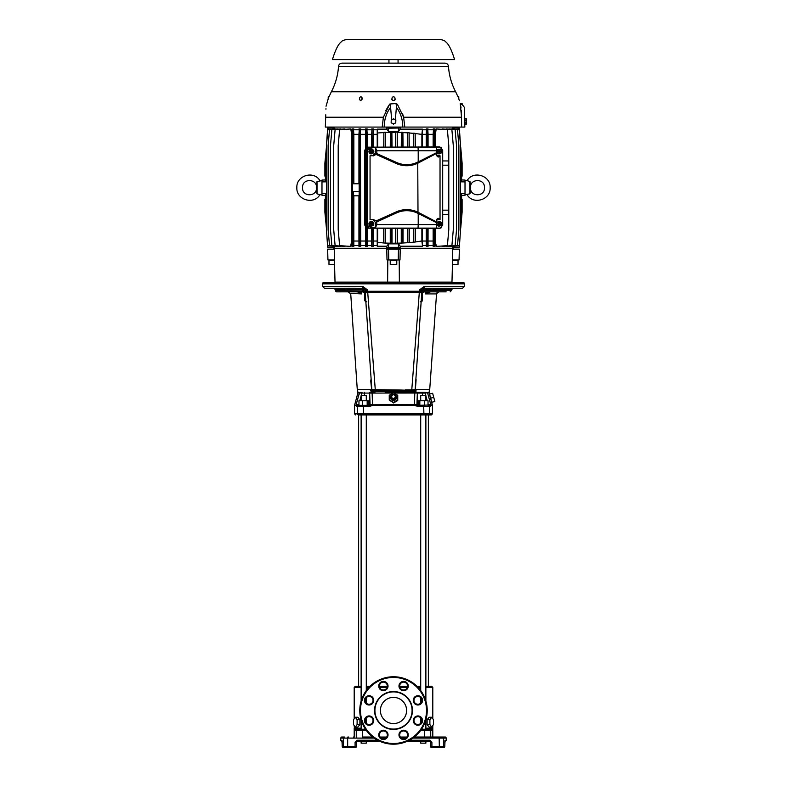 <?xml version="1.0" encoding="UTF-8"?>
<svg xmlns="http://www.w3.org/2000/svg" width="787" height="787" viewBox="0 0 787 787"><rect width="100%" height="100%" fill="white"/><g stroke="black" fill="none" stroke-linecap="round" stroke-linejoin="round"><path stroke-width="1.18" d="M430.656 398.192L431.758 402.295L434.837 401.468L432.634 393.264L429.554 394.09L430.656 398.192L433.735 397.366M391.729 397.533L393.5 399.068L391.729 397.533L391.729 395.556L393.5 394.572L395.271 395.556L395.271 397.533L393.5 398.517M393.5 399.068L395.271 397.533M389.25 400.003L393.5 402.934L397.75 400.563L397.75 400.003L393.5 402.373L389.25 400.003L389.25 395.261L393.5 392.9L397.75 395.261L397.75 400.003M393.5 394.385A3.089 2.991 180 0 1 396.589 397.366A3.089 2.991 180 0 1 393.5 400.357A3.089 2.991 180 0 1 390.411 397.366A3.089 2.991 180 0 1 393.5 394.385M393.5 402.934L393.5 402.373M393.756 394.71A2.479 2.391 180 0 1 395.979 397.219A2.479 2.391 180 0 1 393.5 399.481A2.479 2.391 180 0 1 391.021 397.219A2.479 2.391 180 0 1 393.244 394.71M446.426 738.088L446.426 740.213L445.048 740.213L444.773 746.588L443.583 746.588L443.583 738.088L446.426 738.088L445.363 737.026L442.53 737.026A1.062 1.043 90 0 1 443.583 738.088L412.85 738.088M445.048 740.213A1.062 1.053 -90 0 1 444.881 740.783L444.901 740.557M421.842 700.371A3.935 3.935 0 0 0 417.907 696.436A3.935 3.935 0 0 0 413.972 700.371A3.935 3.935 0 0 0 417.907 704.296A3.935 3.935 0 0 0 421.842 700.371A3.935 3.935 0 0 1 417.907 704.296A3.935 3.935 0 0 1 413.972 700.371M421.842 720.587A3.935 3.935 0 0 0 417.907 716.652A3.935 3.935 0 0 0 413.972 720.587A3.935 3.935 0 0 0 417.907 724.522A3.935 3.935 0 0 0 421.842 720.587A3.935 3.935 0 0 1 417.907 724.522A3.935 3.935 0 0 1 413.972 720.587M407.548 734.881A3.935 3.935 0 0 0 403.613 730.946A3.935 3.935 0 0 0 399.678 734.881A3.935 3.935 0 0 0 403.613 738.816A3.935 3.935 0 0 0 407.548 734.881A3.935 3.935 0 0 1 403.613 738.816A3.935 3.935 0 0 1 399.678 734.881M387.322 734.881A3.935 3.935 0 0 0 383.387 730.946A3.935 3.935 0 0 0 379.452 734.881A3.935 3.935 0 0 0 383.387 738.816A3.935 3.935 0 0 0 387.322 734.881A3.935 3.935 0 0 1 383.387 738.816A3.935 3.935 0 0 1 379.452 734.881M373.028 720.587A3.935 3.935 0 0 0 369.093 716.652A3.935 3.935 0 0 0 365.158 720.587A3.935 3.935 0 0 0 369.093 724.522A3.935 3.935 0 0 0 373.028 720.587A3.935 3.935 0 0 1 369.093 724.522A3.935 3.935 0 0 1 365.158 720.587M373.028 700.371A3.935 3.935 0 0 0 369.093 696.436A3.935 3.935 0 0 0 365.158 700.371A3.935 3.935 0 0 0 369.093 704.296A3.935 3.935 0 0 0 373.028 700.371A3.935 3.935 0 0 1 369.093 704.296A3.935 3.935 0 0 1 365.158 700.371M387.322 686.067A3.935 3.935 0 0 0 383.387 682.132A3.935 3.935 0 0 0 379.452 686.067A3.935 3.935 0 0 0 383.387 690.002A3.935 3.935 0 0 0 387.322 686.067A3.935 3.935 0 0 1 383.387 690.002A3.935 3.935 0 0 1 379.452 686.067M407.548 686.067A3.935 3.935 0 0 0 403.613 682.132A3.935 3.935 0 0 0 399.678 686.067A3.935 3.935 0 0 0 403.613 690.002A3.935 3.935 0 0 0 407.548 686.067A3.935 3.935 0 0 1 403.613 690.002A3.935 3.935 0 0 1 399.678 686.067M359.777 710.474A33.723 33.723 0 0 1 393.5 676.751A33.723 33.723 0 0 1 427.223 710.474A33.723 33.723 0 0 1 393.5 744.197A33.723 33.723 0 0 1 359.777 710.474A33.723 33.723 0 0 1 393.5 676.751A33.723 33.723 0 0 1 427.223 710.474M430.843 404.833L427.597 392.89L429.102 392.89A0.708 0.708 0 0 0 428.423 392.369M385.246 392.369L416.638 392.369L417.336 393.077L416.638 392.369L425.01 392.369L425.108 393.077L429.161 392.369L429.427 389.535M365.178 290.767L364.292 288.514L364.292 289.744L335.439 289.695L335.439 290.403A1.417 1.417 0 0 0 336.856 291.82L340.85 291.82M362.473 291.741L336.856 291.82M365.404 295.125L365.404 295.115C365.07 293.108 363.899 292.007 361.872 291.82L364.292 290.059L335.439 290.403M364.853 293.453L364.45 296.984L365.611 298.096M421.822 291.82L421.822 291.82A3.896 3.896 -0.6 0 0 421.822 291.682L422.708 288.514L422.708 290.059L425.285 291.82M436.598 293.108L429.722 389.535L415.438 389.535M436.382 291.82L431.66 291.82M424.823 291.82L425.501 292.174L425.511 293.925L436.185 293.925L438.949 291.82L437.641 292.144M420.484 301.736L422.373 300.742L422.147 293.453M416.107 379.668L415.379 389.535L416.087 389.535L415.949 391.562L414.1 390.598L385.512 390.677L385.66 391.562L401.34 391.562L401.449 390.047L413.992 390.598M425.875 400.76L425.875 395.477L420.711 395.477L420.711 400.76M358.803 392.369L357.839 392.369L357.573 389.535M363.938 288.357A1.771 1.771 -90 0 0 363.574 288.288A1.771 1.771 -90 0 1 365.178 290.049L365.178 291.22L367.647 291.269L367.647 290.049L362.974 286.527L322.69 286.507L322.69 283.851A2.125 2.125 0 0 1 323.093 282.612L463.907 282.612A2.125 2.125 0 0 1 464.31 283.851L464.31 286.507L424.37 286.507A1.771 0.767 -90 0 1 423.593 288.278L424.37 286.507M464.31 286.507L462.54 288.278L423.593 288.278L421.822 290.049A1.771 1.771 90 0 1 423.426 288.288L419.353 290.049L424.026 286.527L424.016 287.157M367.647 291.269L367.716 292.341L367.647 291.269L421.822 291.22L421.822 290.049L422.875 289.695L423.593 288.278M423.632 290.915L419.274 292.862L411.778 389.86L415.162 389.673L421.812 291.947A3.896 3.896 -176.1 0 0 421.822 291.682A3.896 1.249 -0 0 1 419.274 292.862L419.284 292.341L367.716 292.341L375.35 390.598L372.753 390.627L371.051 391.562L371.838 389.604L372.9 390.598L381.862 390.598L375.35 390.598M421.389 298.184L422.55 297.063L422.107 301.155M425.511 293.925L426.751 292.174L430.646 291.82L426.839 291.82L430.646 291.82L426.092 293.512M420.169 301.834L422.324 300.742M437.247 291.82L439.776 291.82M446.15 291.82L425.128 291.82C423.101 292.007 421.93 293.108 421.596 295.115M437.188 291.82L438.949 291.82L436.195 293.915M426.367 293.335L429.289 292.007M426.839 291.82L425.501 292.174M421.389 298.096L422.55 296.994M423.062 288.357A1.771 1.771 90 0 0 421.822 290.049L422.708 289.744M422.521 288.563L423.357 288.298M421.822 290.944L419.353 292.331L419.353 290.049L421.822 290.049L421.822 290.708M414.247 390.627L415.162 389.673L415.949 391.562L401.34 391.562M350.717 293.699L357.278 389.535L371.621 389.535L370.913 389.535L371.051 391.562L385.66 391.562M365.178 291.82L365.178 291.82A3.896 3.896 176.1 0 1 365.178 291.682L365.178 291.682A3.896 1.249 0 0 0 367.726 292.862L365.188 291.947L371.838 389.604L401.449 390.047M367.647 292.331L365.178 290.934M365.178 290.403L365.178 291.682L365.178 290.403L364.292 290.059L365.178 290.403L364.292 288.514L365.178 290.049A1.771 1.771 -90 0 0 364.292 288.514L364.647 288.79M370.726 380.741L371.621 389.535M364.45 296.984L364.637 300.742L366.516 301.736M362.177 291.82L361.499 292.174L362.177 291.82M350.766 293.462L361.489 293.925L361.499 292.174L356.806 291.82M356.354 291.82L360.249 292.174L361.489 293.925L357.711 292.007M364.519 296.532L364.725 294.84M358.941 291.82L357.19 291.82M349.812 291.82L348.051 291.82L350.815 293.925M347.224 291.82L348.287 291.82M350.618 291.82L355.34 291.82M365.188 291.947A3.896 3.896 0.6 0 1 365.178 291.682L363.181 291.308M364.125 289.695L364.292 288.514L363.407 288.278L364.125 289.695M362.974 286.527L363.574 288.288L324.46 288.278L322.69 286.507M362.63 286.507A1.771 0.767 90 0 0 363.407 288.278M364.292 290.059L367.647 290.049L363.574 288.288M411.65 390.598L411.778 389.86L405.216 389.88M414.385 390.559A1.062 1.062 0 0 1 414.1 390.598L415.162 389.604A1.062 1.062 0 0 1 415.103 389.89M415.074 389.978A1.062 1.062 0 0 1 414.483 390.529M385.551 390.047L385.512 390.677L370.382 390.598M371.897 389.89A1.062 1.062 0 0 1 371.838 389.604L372.753 390.627M372.517 390.529A1.062 1.062 0 0 1 371.926 389.978M381.784 389.88L381.862 390.598M365.611 298.106L364.45 297.053M364.637 300.742L366.831 301.834M419.353 292.331L419.353 291.269M348.051 291.82L350.795 293.876M355.34 288.278L355.34 289.695L355.34 288.278M361.715 288.278L361.715 289.695M347.224 288.278L347.224 289.695M340.85 288.278L340.85 289.695M431.66 288.278L431.66 289.695L431.66 288.278M446.15 288.278L446.15 289.695M439.776 288.278L439.776 289.695M425.285 288.278L425.285 289.695M361.125 701.04L361.125 414.916L358.626 414.916L358.626 686.333L361.125 686.333L355.262 686.333L354.199 687.395L361.125 687.395M366.289 686.333L369.959 686.333L366.289 686.333M379.462 686.333L387.312 686.333L379.462 686.333M425.875 701.04L425.875 414.916L431.384 414.916L432.447 413.854L429.456 413.854A1.062 1.043 90 0 1 428.413 414.916L358.626 414.916M366.289 400.76L366.289 395.477L361.125 395.477L361.125 400.76M416.638 392.369L414.798 392.369L414.454 404.951L369.378 405.364A0.708 0.698 90 0 0 370.077 404.656L372.556 404.833L372.536 405.403L369.565 406.426L369.723 405.364L358.587 405.364A1.062 1.043 -90 0 0 357.544 406.426L357.544 413.854A1.062 1.043 90 0 0 358.587 414.916M417.189 393.038L369.664 393.077L370.362 392.369L369.664 393.077L370.293 392.979M425.01 392.369L427.597 392.89M374.917 392.369L374.169 392.9M373.766 392.369L373.677 392.89M370.362 392.369L372.202 392.369L372.025 392.89M358.823 394.995L360.082 392.369L359.403 392.89L361.99 392.369L361.892 393.077L359.403 392.89L356.108 404.833A0.708 0.698 90 0 1 356.068 404.951L358.705 404.656L358.616 405.364L354.553 405.403L354.553 413.854L423.888 413.854L423.681 414.916M429.545 405.364L432.348 404.951L431.03 405.403L430.597 406.426A1.062 1.053 -90 0 0 429.545 405.364L428.384 405.364L428.295 404.656L430.892 404.833A0.708 0.698 -90 0 0 430.932 404.951L417.277 405.364L417.435 406.426L414.454 404.951L418.379 405.364A0.708 0.698 90 0 1 417.671 404.656L417.336 393.077L416.923 404.656L372.556 404.833L372.103 392.89M368.444 405.364L368.444 400.76L367.175 400.76L367.175 405.364L357.455 405.364L356.403 406.426L355.97 405.403M371.897 404.823L372.556 404.833M419.825 400.76L419.825 405.364L424.557 405.364L424.557 400.76L418.556 400.76L418.556 405.364M425.118 414.916L420.711 414.916L420.711 690.553M361.882 414.916L366.289 414.916L366.289 690.553M418.556 404.656L416.923 404.656A0.708 0.698 -90 0 0 417.622 405.364M358.97 405.364L358.97 400.76L362.443 400.76L362.443 405.364M367.175 400.76L362.443 400.76M428.03 405.364L428.03 400.76L424.557 400.76M428.187 395.044L429.082 398.291M356.177 404.607L357.898 398.34M361.125 728.182L354.199 728.182L355.685 729.244L361.882 729.244M356.964 741.364A1.062 1.062 0 0 1 357.013 741.344A1.062 1.062 0 0 0 356.964 741.364A1.062 1.062 0 0 1 357.013 741.344L356.324 742.338L356.324 746.588L356.324 742.338L357.387 741.275L379.767 741.275L357.387 741.275L357.229 740.213L355.094 742.338L355.094 746.588L347.667 746.588L347.667 738.088L374.15 738.088M361.125 741.275L361.125 743.154L366.289 743.154L366.289 741.275M412.437 710.474A18.937 18.937 0 0 0 393.5 691.537A18.937 18.937 0 0 0 374.563 710.474A18.937 18.937 0 0 0 393.5 729.421A18.937 18.937 0 0 0 412.437 710.474A18.937 18.937 0 0 0 393.5 691.537A18.937 18.937 0 0 0 374.563 710.474A18.937 18.937 0 0 0 393.5 729.421A18.937 18.937 0 0 0 412.437 710.474M406.604 710.474A13.104 13.104 0 0 1 393.5 723.578A13.104 13.104 0 0 1 380.396 710.474A13.104 13.104 0 0 1 393.5 697.38A13.104 13.104 0 0 1 406.604 710.474M354.199 725.545L354.524 730.238M361.125 719.908L361.125 729.244L355.685 729.244A1.062 1.062 90 0 0 354.632 730.306L366.221 730.306M430.597 741.954A1.062 1.062 0 0 0 430.587 741.915A1.062 1.062 0 0 1 430.597 741.954L430.676 746.588L430.676 742.338L430.676 746.588L430.676 742.338L429.613 741.275L430.676 742.338L431.906 742.338L429.771 740.213L429.613 741.275L407.233 741.275L425.118 741.275M429.987 741.344A1.062 1.062 0 0 1 430.036 741.364A1.062 1.062 0 0 0 429.987 741.344L425.875 741.275L425.875 743.154L420.711 743.154L420.711 741.275M444.901 740.695L444.773 746.588A1.062 1.053 -90 0 1 443.711 747.65L431.738 747.65A1.062 1.062 0 0 1 430.676 746.588L431.906 746.588L431.906 742.338M425.669 737.026L439.136 737.026L424.626 737.035L424.478 729.244L421.517 729.244L431.315 729.244L432.801 728.182L425.875 728.182M354.199 737.026L353.491 737.026L354.199 737.026L354.199 728.182M347.864 737.026L348.533 737.026L347.864 737.026L347.667 738.088L343.417 738.088L343.417 746.588L342.237 746.588L341.952 740.213A1.062 1.053 90 0 0 342.119 740.783L342.237 746.588A1.062 1.062 0 0 0 343.289 747.65L348.533 747.65L343.289 747.65A1.062 1.053 -90 0 1 342.237 746.588A1.062 1.062 0 0 0 343.289 747.65L344.47 747.65A1.062 1.043 -90 0 1 343.417 746.588L347.667 746.588L347.864 747.65L344.47 747.65M442.53 737.026L432.801 737.026L432.801 728.182L432.368 730.306A1.062 1.062 90 0 0 431.315 729.244L425.875 729.244L425.875 719.908M356.403 741.954A1.062 1.062 0 0 1 356.413 741.925L356.324 746.588A1.062 1.062 0 0 1 355.262 747.65L347.864 747.65M341.637 737.026L344.47 737.026A1.062 1.043 90 0 0 343.417 738.088L340.574 738.088L341.637 737.026M356.324 746.588L355.094 746.588L355.262 747.65A1.062 1.062 0 0 0 356.324 746.588L356.324 742.338L355.094 742.338M438.467 747.65L433.509 747.65M356.265 737.026L356.265 730.306A1.062 1.053 90 0 1 357.318 729.244L362.522 729.244L362.374 737.035L372.723 737.035M380.101 737.045L386.683 737.045M400.317 737.045L406.899 737.045M414.277 737.035L424.626 737.035M362.522 729.244L365.483 729.244L362.522 729.244M399.688 686.333L407.538 686.333M417.041 686.333L420.711 686.333M425.875 686.333L431.738 686.333L432.801 687.395L432.801 718.777M433.48 719.702L433.48 724.611L431.679 727.06L429.122 727.06L427.115 724.611L427.115 719.702L429.889 719.702L431.679 717.252L433.48 719.702M431.679 727.06L429.889 724.611L429.889 719.702M427.115 719.702L429.122 717.252L431.679 717.252M429.889 724.611L427.115 724.611M425.118 729.244L421.517 729.244M355.321 727.06L357.111 724.611L357.111 719.702L355.321 717.252L353.52 719.702L353.52 724.611L355.321 727.06L357.878 727.06L359.885 724.611L357.111 724.611M357.111 719.702L359.885 719.702L359.885 724.611M359.885 719.702L357.878 717.252L355.321 717.252M393.5 59.586L332.429 59.586C335.39 49.886 338.361 43.974 341.351 41.829C341.863 40.826 343.88 39.999 347.421 39.35L439.579 39.35C443.12 39.999 445.137 40.826 445.649 41.829C448.639 43.974 451.61 49.886 454.571 59.586L393.5 59.586M342.02 63.137L444.98 63.137C447.006 63.314 448.177 64.406 448.482 66.423L338.518 66.423C338.823 64.406 339.994 63.314 342.02 63.137M440.14 223.597L441.222 224.059L439.776 223.597L440.523 221.934A2.174 2.046 90 0 0 438.674 225.594L438.408 225.653A2.174 2.046 90 0 0 439.018 225.918L439.057 224.57M440.071 221.708A2.174 2.046 90 0 0 439.913 221.668L438.812 223.783M440.523 221.934L439.677 222.928M440.081 223.105L438.448 222.869L438.192 223.528L439.274 223.99L438.674 225.594M438.448 222.869L439.008 223.262M441.222 224.059L440.976 224.718L439.461 224.748M439.933 223.665L439.707 224.256M439.894 224.256L439.018 225.918M439.963 221.678L439.5 221.56A2.302 2.164 90 0 0 438.172 225.928A2.302 2.164 90 0 0 439.5 226.026L440.189 225.849A2.115 1.987 90 0 0 440.75 221.983M439.284 225.859A2.115 1.987 90 0 0 440.189 225.849M466.396 122.821L466.288 118.758L464.832 118.798L464.969 124.11L466.425 124.071L466.396 122.821L464.94 122.861M466.425 124.071L466.327 120.165L464.871 120.204M466.514 119.388L466.288 118.758M466.327 120.165L466.317 118.807M466.455 124.021L466.622 123.441M459.352 128.173L452.702 128.006L459.352 128.163L460.543 145.684L459.136 129.629L460.543 145.684L460.543 229.666L459.352 247.177L452.702 247.354L453.007 248.269L333.993 248.269L334.298 247.354L327.648 247.177L326.457 229.676L326.457 145.703L327.864 129.629L326.457 145.684L327.648 128.173L334.298 128.006L327.648 128.163M334.426 260.163L328.976 260.163L328.976 264.412L334.544 264.412M393.5 260.163L390.224 260.163L390.224 264.412L396.776 264.412L396.776 260.163L393.5 260.163M452.456 264.412L458.024 264.412L458.024 260.163L452.574 260.163M387.804 259.956L387.627 282.149L335.026 282.149L334.426 259.956M387.627 282.149L451.974 282.149L452.574 259.956M399.235 264.737L399.245 265.888M398.458 249.154L400.229 249.154L400.003 259.956L398.242 259.956L398.458 249.154L386.771 249.154L386.997 259.956L388.758 259.956L388.542 249.154M398.242 259.956L388.758 259.956M327.933 259.956L327.648 249.154L334.249 249.154L334.505 259.956L327.933 259.956M459.067 259.956L459.352 249.154L452.751 249.154L452.495 259.956L459.067 259.956M333.865 249.154L333.845 248.269L453.155 248.269L453.135 249.154M387.647 279.208L387.686 274.87M399.373 282.149L399.196 259.956M326.428 228.24L324.883 212.175L326.457 228.525L325.395 216.425L325.395 194.822L326.457 194.537M326.457 180.813L325.395 180.528L325.395 158.935L326.457 146.825L324.883 163.175M460.543 180.813L461.605 180.528L461.605 158.935L460.543 146.864M460.543 228.496L461.605 216.415L461.605 194.822L460.543 194.537M442.697 160.941L448.364 160.941L448.364 165.191L442.697 165.191M442.697 214.408L448.364 214.408L448.364 210.159L442.697 210.159M353.481 195.815L353.481 191.575L359.187 191.575L359.157 195.815L353.481 195.815M359.187 191.575L359.187 183.784L353.442 183.784L353.442 145.674L352.419 145.733L352.369 129.678L353.491 129.619L353.442 145.674M324.883 163.184L324.883 176.17L325.395 176.19M325.395 199.16L324.883 199.18L324.883 212.175M326.457 181.827L321.981 181.895L321.981 195.284L325.395 195.412M326.457 193.523L321.981 193.454M325.395 179.948L321.981 180.066L321.981 181.895M461.605 176.19L462.117 176.17L462.117 163.184L460.72 147.13L462.117 163.184M461.605 216.425L460.543 228.525L462.117 212.175L460.72 228.23L462.117 212.175L462.117 199.18L461.605 199.16M460.543 181.827L465.019 181.895L465.019 195.284L461.605 195.412M460.543 193.523L465.019 193.454M461.605 179.948L465.019 180.066L465.019 181.895M407.636 146.962L407.636 132.649L407.479 146.962M409.102 146.962L409.102 132.757L409.25 146.962M407.636 132.649L409.102 132.757M413.696 146.962L413.696 133.19L413.549 146.962M415.162 146.962L415.162 133.347L415.32 146.962M413.696 133.19L415.162 133.347M383.722 146.962L383.869 132.364L383.869 146.962M385.335 146.962L385.335 132.295L385.492 146.962M383.869 132.364L385.335 132.295M390.263 146.962L390.411 132.137L390.411 146.962M391.877 146.962L391.877 132.118L392.034 146.962M390.411 132.137L391.877 132.118M395.586 146.962L395.733 132.127L395.733 146.962M397.209 146.962L397.209 132.147L397.356 146.962M395.733 132.127L397.209 132.147M401.272 146.962L401.429 132.285L401.429 146.962M402.895 146.962L402.895 132.354L403.042 146.962M401.429 132.285L402.895 132.354M409.102 228.397L409.102 242.593L413.696 242.17L413.696 228.397M409.25 228.397L409.25 242.376M402.895 228.397L402.895 243.006L407.636 242.711L407.636 228.397M407.479 242.514L407.479 228.397M409.102 242.593L407.636 242.711M415.162 228.397L415.162 242.012L421.881 240.97L421.881 228.397M415.32 228.397L415.32 241.796M413.549 241.983L413.549 228.397M415.162 242.012L413.696 242.17M385.335 228.397L385.335 243.065L390.411 243.213L390.411 228.397M385.492 228.397L385.492 242.858M377.248 245.574L373.412 245.574L373.432 241.038L377.219 241.038L377.248 246.213L377.632 242.366L383.869 242.986L383.869 228.397M383.722 242.78L383.722 228.397M385.335 243.065L383.869 242.986M391.877 228.397L391.877 243.232L395.733 243.222L395.733 228.397M392.034 228.397L392.034 243.026M390.263 243.006L390.263 228.397M391.877 243.232L390.411 243.213M397.209 228.397L397.209 243.203L401.429 243.075L401.429 228.397M397.356 228.397L397.356 242.996M395.586 243.026L395.586 228.397M397.209 243.203L395.733 243.222M402.895 243.006L401.429 243.075M403.042 228.397L403.042 242.79M401.272 242.868L401.272 228.397M426.495 245.928L426.544 229.863L427.735 229.814L427.784 245.869L426.279 246.39L428.039 246.39L427.784 245.869M434.581 229.627L434.631 245.672L433.509 245.731L433.558 229.676L434.581 229.627L434.581 228.397M366.86 229.676L366.909 245.731L365.788 245.692L365.837 229.637L366.86 229.676L366.86 227.905M360.377 229.676L360.426 245.731L359.295 245.682L359.344 229.627L360.377 229.676L360.377 145.674L359.344 145.723L359.295 129.668L360.426 129.619L360.377 145.674M353.442 229.676L353.491 245.731L352.369 245.672L352.419 229.627L353.442 229.676L353.442 191.575M365.837 145.713L365.788 129.658L366.909 129.619L366.86 145.674L365.837 145.713L365.837 147.986M426.544 145.487L426.495 129.432L427.784 129.491L427.735 145.536L426.544 145.487L426.544 146.962M433.558 145.674L433.509 129.619L434.631 129.678L434.581 145.733L433.558 145.674L433.558 146.962M371.946 245.839L371.995 229.784L373.136 229.814L373.186 245.869L371.71 246.39L373.412 246.39L373.186 245.869M371.995 145.575L371.946 129.521L373.186 129.481L373.136 145.536L371.995 145.575L371.995 146.962M325.395 158.935L326.457 146.864M328.11 145.684L329.517 129.619L328.11 145.703L328.11 229.647L329.517 245.731L328.11 229.647M330.461 145.674L331.868 129.658L330.461 145.713L330.461 229.637L331.868 245.692L330.461 229.637M333.698 145.674L335.105 129.619L333.698 145.674M338.203 145.674L339.61 129.619L338.203 145.674M338.203 229.627L339.62 245.672L338.203 229.676L338.203 145.733M333.698 229.627L335.114 245.682L333.698 229.676L333.698 145.723M325.395 216.415L326.457 228.486M458.89 229.676L457.483 245.731L458.89 229.647L458.89 145.703L457.483 129.619L458.89 145.703M456.539 229.676L455.132 245.692L456.539 229.637L456.539 145.713L455.132 129.658L456.539 145.713M453.302 229.676L451.895 245.731L453.302 229.676M448.797 229.676L447.39 245.731L448.797 229.676M460.572 147.11L461.605 158.935M453.302 145.723L451.886 129.668L453.302 145.674L453.302 229.627M448.797 145.733L447.38 129.678L448.797 145.674L448.797 229.627M360.751 241.038L365.443 241.038L365.473 245.574L360.721 245.574L360.426 129.619M353.855 241.038L358.931 241.038L358.961 245.574L353.825 245.574L353.855 195.815M422.481 241.038L426.249 241.038L426.279 245.574L422.452 245.574L422.481 228.397M351.691 241.038L351.986 245.574L350.766 245.574L351.691 241.038L351.691 134.311L350.766 128.96L339.62 129.678M435.054 241.038L436.234 245.574L435.014 245.574L435.054 228.397M428.069 241.038L433.145 241.038L433.175 245.574L428.039 245.574L428.069 228.397M367.214 241.038L371.69 241.038L371.71 245.574L367.195 245.574L367.214 228.053M365.788 129.658L365.443 134.311L360.751 134.311M365.473 129.776L360.721 129.776M359.295 129.668L358.931 134.311L353.855 134.311L353.491 129.619M358.961 129.776L353.825 129.776M352.369 129.678L351.691 134.311M351.986 129.776L350.766 129.776M447.38 129.678L436.234 128.96L435.309 134.311L434.631 129.678M436.234 129.776L435.014 129.776M433.509 129.619L433.145 134.311L428.069 134.311L427.784 129.491M433.175 129.776L428.039 129.776M426.495 129.432L426.249 134.311L422.481 134.311L422.452 129.137L421.881 134.38L415.32 133.554M426.279 129.776L422.452 129.776M371.946 129.521L371.69 134.311L367.214 134.311L366.909 129.619M371.71 129.776L367.195 129.776M383.722 132.57L377.632 132.983L377.248 129.137L377.219 134.311L373.432 134.311L373.186 129.481M377.248 129.776L373.412 129.776M388.542 131.488L398.458 131.488L400.239 129.137L400.239 128.006L386.761 128.006L386.761 129.137L388.542 131.488L388.542 128.173L386.761 128.006M400.239 128.006L388.542 128.173M386.761 247.354L400.239 247.354L386.761 247.354L386.761 246.213L388.542 243.872L398.458 243.872L400.239 246.213L400.239 247.354M398.458 243.872L398.458 247.177M388.542 243.872L388.542 247.177M452.702 247.354L452.702 246.282M334.298 246.282L334.298 247.354M398.458 131.488L398.458 128.173M452.702 128.006L452.702 129.068M334.298 129.068L334.298 128.006M373.136 146.962L373.136 145.536M427.735 146.962L427.735 145.536M371.995 228.397L371.995 229.784M373.136 228.397L373.136 229.814M426.544 228.397L426.544 229.863M427.735 228.397L427.735 229.814M377.219 241.038L377.219 228.397M377.632 242.366L377.632 228.397M421.881 240.97L422.452 245.574M422.481 146.962L422.481 134.311M421.881 146.962L421.881 134.38M377.632 146.962L377.632 132.983M377.219 146.962L377.219 134.311M447.39 129.619L436.234 128.96M451.895 129.619L442.048 128.96L451.886 129.668M455.142 129.619L446.081 128.96L455.132 129.658M457.483 129.619L448.954 128.96L457.483 129.648M459.136 129.629L450.981 128.96L459.136 129.648M350.766 128.96L339.61 129.619M335.114 129.668L344.952 128.96L335.105 129.619M331.868 129.658L340.919 128.96L331.858 129.619M329.517 129.648L338.046 128.96L329.517 129.619M327.864 129.648L336.019 128.96L327.864 129.629M433.175 128.96L435.014 128.96M351.986 128.96L353.825 128.96M358.961 128.96L360.721 128.96M365.473 128.96L367.195 128.96M447.38 245.672L436.234 246.39L447.39 245.731M451.886 245.682L442.048 246.39L451.895 245.731M455.132 245.692L446.081 246.39L455.142 245.731M457.483 245.701L448.954 246.39L457.483 245.731M459.136 245.701L450.981 246.39L459.136 245.731M339.61 245.731L350.766 246.39L339.62 245.672M335.105 245.731L344.952 246.39L335.114 245.682M331.858 245.731L340.919 246.39L331.868 245.692M329.517 245.731L338.046 246.39L329.517 245.701M327.864 245.731L336.019 246.39L327.864 245.701M433.509 245.731L433.175 246.39L435.014 246.39L434.631 245.672M352.369 245.672L351.986 246.39L353.825 246.39L353.491 245.731M359.295 245.682L358.961 246.39L360.721 246.39L360.426 245.731M365.788 245.692L365.473 246.39L367.195 246.39L366.909 245.731M373.412 246.39L373.412 245.574M373.432 241.038L373.432 228.397M366.86 147.454L366.86 145.674M367.195 246.39L367.195 245.574M367.214 147.297L367.214 134.311M365.837 229.637L365.837 227.364M365.443 241.038L365.443 226.99M365.443 148.359L365.443 134.311M365.473 245.574L365.473 246.39M360.721 246.39L360.721 245.574M358.931 241.038L358.931 195.815M358.961 245.574L358.961 246.39M359.344 229.627L359.344 145.723M358.931 183.784L358.931 134.311M353.825 246.39L353.825 245.574M352.419 229.627L352.419 145.733M351.946 241.038L351.946 134.311M351.986 245.574L351.986 246.39M433.558 229.676L433.558 228.397M433.145 241.038L433.145 228.397M433.145 146.962L433.145 134.311M433.175 245.574L433.175 246.39M434.581 146.962L434.581 145.733M426.249 241.038L426.249 228.397M426.279 245.574L426.279 246.39M350.766 246.39L350.766 245.574M426.279 128.96L428.039 128.96M428.039 246.39L428.039 245.574M428.069 146.962L428.069 134.311M426.249 146.962L426.249 134.311M371.71 128.96L373.412 128.96M371.69 241.038L371.69 228.397M371.69 146.962L371.69 134.311M371.71 245.574L371.71 246.39M373.432 146.962L373.432 134.311M413.549 133.367L409.25 132.973M422.452 129.137L400.239 129.137M386.761 129.137L377.248 129.137M390.263 132.344L385.492 132.491M395.586 132.334L392.034 132.324M401.272 132.482L397.356 132.364M407.479 132.836L403.042 132.56M400.239 246.213L422.452 246.213M353.855 183.784L353.855 134.311M435.309 241.038L435.309 228.397M435.309 146.962L435.309 134.311M435.054 146.962L435.054 134.311M435.014 246.39L435.014 245.574M436.234 245.574L436.234 246.39M390.411 128.006L390.411 127.081M396.589 127.081L396.589 128.006M333.993 127.081L333.993 128.006M453.007 128.006L453.007 127.081M390.411 247.354L390.411 248.269M453.007 248.269L453.007 247.354L459.352 247.187M396.589 248.269L396.589 247.354M377.248 246.213L386.761 246.213M369.575 223.439L369.575 223.439A2.174 2.046 90 0 0 369.575 224.147L369.575 224.147M370.766 224.147L370.766 223.439M373.618 224.147A2.174 2.046 90 0 0 373.618 223.439M372.428 224.147L372.428 223.439M372.172 222.2L372.172 223.439L372.172 222.2L371.503 222.2L371.503 223.439L369.88 223.439A2.115 1.987 90 0 1 372.32 221.737L371.631 221.56A2.302 2.164 90 0 0 368.946 223.793A2.302 2.164 90 0 0 371.631 226.026L372.32 225.849A2.115 1.987 90 0 0 373.795 224.147L371.503 224.325M372.172 224.147L372.172 225.387L371.503 225.387L371.503 224.147L369.88 224.147A2.115 1.987 90 0 0 372.32 225.849M372.172 225.387L371.808 224.325M371.976 223.439L371.976 224.147M370.972 223.439L370.972 224.147M372.172 223.439L373.795 223.439A2.115 1.987 90 0 0 372.32 221.737M368.985 228.112L367.401 225.161C368.365 226.577 371.021 227.512 375.379 227.974L376.816 224.57L418.212 224.57L418.212 213.493L436.765 222.76L436.765 224.57C436.618 227.128 436.293 228.309 435.782 228.112L368.985 228.112L440.022 228.112L442.697 225.279L442.697 150.071L440.022 147.248L418.035 147.248L435.782 147.248C436.293 147.051 436.618 148.231 436.765 150.779L436.765 152.599L418.212 161.866L418.605 162.801L417.995 163.116A25.833 25.794 -90 0 1 396.146 163.45L376.048 154.419L376.816 153.593L396.618 162.496A24.781 24.751 90 0 0 417.582 162.171L418.212 161.866L418.212 150.779L376.816 150.779L376.816 153.593M418.605 212.549L417.749 213.267L418.605 212.549L436.539 221.924L436.716 222.741M438.595 218.363L437.336 219.612L440.031 219.612L438.595 218.363L437.208 218.697L436.539 221.924M440.031 219.583L440.031 155.737L438.595 156.997L437.208 156.662L436.539 153.435L418.605 162.801M376.816 224.57L376.816 221.904L375.379 222.406L372.763 219.612L370.057 219.612L370.057 155.737L372.763 155.737L375.379 152.953L375.379 147.385C371.021 147.848 368.365 148.782 367.401 150.189L368.778 147.248L418.035 147.248L418.212 150.779L436.765 150.779M417.749 213.267L417.582 213.188A24.781 24.751 90 0 0 396.618 212.864L376.816 221.904M372.32 149.51A2.115 1.987 90 0 0 370.106 150.533L371.641 151.114L372.025 149.943L372.654 150.179L372.261 151.35L373.795 151.93A2.115 1.987 90 0 0 372.32 149.51L371.631 149.333A2.302 2.164 90 0 0 369.506 153.111A2.302 2.164 90 0 0 371.631 153.799L372.32 153.622A2.115 1.987 90 0 0 373.569 152.599L372.044 152.019L371.651 153.19L371.021 152.944L371.415 151.783L369.88 151.202A2.115 1.987 90 0 0 372.32 153.622M367.401 225.161L367.401 150.189M375.379 227.974L375.379 222.406M368.778 228.112L366.162 225.279L366.162 150.071L368.778 147.248M440.189 149.51A2.115 1.987 90 0 0 437.749 151.212L439.372 151.212L439.372 149.973L440.041 149.973L440.041 151.212L441.664 151.212A2.115 1.987 90 0 0 440.189 149.51L439.5 149.333A2.302 2.164 90 0 0 436.824 151.566A2.302 2.164 90 0 0 439.5 153.799L440.189 153.622A2.115 1.987 90 0 0 441.664 151.921L440.041 151.921L440.041 153.16L439.372 153.16L439.372 151.921L437.749 151.921A2.115 1.987 90 0 0 440.189 153.622M436.647 155.649L440.031 155.737M437.336 219.612L436.647 219.711M436.716 152.619L436.539 153.435M370.057 155.737L372.763 155.737M376.816 150.779L375.379 147.385M372.763 219.612L370.057 219.612M376.816 221.757L376.048 220.94L396.146 211.91A25.833 25.794 -90 0 1 417.995 212.244L417.749 162.083M373.235 219.455L376.048 220.94M376.048 154.419L373.235 155.905M427.007 217.822L427.026 216.868M427.016 157.538L427.026 158.482M367.519 228.181L366.398 227.699L364.755 225.092L364.755 150.258L366.398 147.651L367.519 147.169L365.866 149.776L365.866 225.574L367.519 228.181L439.648 228.397L441.35 227.738M441.369 147.631L439.648 146.962L367.519 147.169M370.106 150.533L369.811 150.514A2.174 2.046 90 0 0 369.585 151.183L369.88 151.202M373.422 152.54A2.174 2.046 90 0 0 373.609 151.95L372.054 151.409L371.858 152.019M370.726 151.517L370.923 150.937L370.933 151.596M372.3 152.117L372.497 151.527M372.261 151.35L371.651 151.065M372.044 152.019L371.316 152.068M371.641 151.114L371.12 151.055M369.811 150.514L370.923 150.937M371.651 153.19L371.621 152.186M372.654 150.179L371.956 151.183M319.906 180.646C313.895 170.179 296.178 175.422 296.847 187.68C296.178 199.937 313.895 205.171 319.906 194.704L317.023 193.828L316.374 189.667C315.134 196.77 302.139 196.711 302.513 187.68C302.139 178.639 315.134 178.58 316.374 185.693L317.023 181.531L321.981 180.597M319.906 194.704L321.981 194.753M317.023 181.531L317.023 193.828M391.159 122.683L391.237 120.027L392.408 119.388A2.302 2.302 180 0 1 394.71 119.457L395.841 120.155L395.763 122.851L393.421 124.11L391.159 122.723L393.421 124.071L395.763 122.811L395.841 120.155M392.408 119.388L393.579 118.758L394.71 119.457A2.302 2.302 180 0 1 394.592 123.431A2.302 2.302 180 0 1 391.198 121.346A2.302 2.302 180 0 1 392.408 119.388M362.305 99.123L361.115 96.821M362.099 99.103L362.128 98.306A1.466 1.269 -87 0 0 359.59 98.306L359.443 99.506L360.682 100.726L362.394 98.769M458.821 99.152L458.565 98.296M328.946 96.958L331.366 91.745L455.634 91.745L458.004 96.821L458.762 96.801L458.821 98.985M459.008 99.506L459.441 100.726L459.008 99.506M395.143 99.388L394.956 98.798L395.123 99.506L393.667 100.726L394.956 99.979M393.667 100.726L391.877 99.506L392.034 98.286A1.466 1.466 180 0 1 393.5 96.811A1.466 1.466 180 0 1 394.966 98.277L395.182 99.172M389.87 103.992L395.792 103.54L397.445 104.346L403.623 117.243L404.793 127.081L461.625 127.081L461.546 117.243L460.238 103.54L462.107 103.54L460.238 103.54M460.68 105.822L460.828 106.707M460.936 107.396L461.025 108.006M461.29 110.495L461.438 112.472M403.613 117.184L402.61 113.79M328.435 98.296L328.425 98.326C329.143 96.417 329.143 96.417 328.425 98.326L327.589 100.647M327.559 100.726L327.992 99.506M360.672 100.726L359.384 99.123M392.497 103.54L389.555 104.346L390.529 104.425L390.588 107.288C386.328 113.062 384.213 119.663 384.233 127.081L382.207 127.081L383.377 117.243L389.555 104.346L387.627 107.376M387.46 107.652L385.856 110.495M325.946 109.265L325.966 108.695M383.377 117.243L325.67 117.243C326.172 102.9 326.172 102.9 325.67 117.243L325.326 127.081L382.207 127.081M392.034 98.286L392.034 98.277A1.466 1.466 180 0 0 392.034 98.316L391.818 99.172M392.369 100.362L391.877 99.506M404.793 127.081L402.767 127.081C402.806 119.703 400.681 113.102 396.412 107.288L396.471 104.425L397.445 104.346L394.503 103.54M462.107 103.54L462.136 104.425L460.375 104.346L462.136 104.425L464.32 107.288L464.842 127.081L461.625 127.081M463.356 105.901L462.146 104.681M395.32 119.831L396.412 107.288M391.68 119.781L390.588 107.288M384.233 127.081L402.767 127.081M325.68 116.879L325.759 114.794M328.986 96.831L328.238 96.811L328.179 98.985M394.966 98.286L394.966 98.277A1.466 1.466 180 0 1 394.966 98.316L394.946 99.152M470.537 190.375L469.977 193.828L465.019 194.753M470.626 189.667L470.626 189.667A34.471 34.471 0 0 0 470.626 185.693L470.626 185.683C471.866 178.58 484.861 178.639 484.487 187.68C484.861 196.711 471.866 196.77 470.626 189.667M467.094 194.704C473.105 205.171 490.822 199.937 490.153 187.68C490.822 175.422 473.105 170.179 467.094 180.646L469.977 181.531L470.537 184.975M467.094 180.646L465.019 180.597M469.977 193.828L469.8 181.531M437.444 151.212L437.444 151.212A2.174 2.046 90 0 0 437.444 151.921L437.444 151.921M441.487 151.921A2.174 2.046 90 0 0 441.487 151.212M438.634 151.921L438.634 151.212M438.851 151.212L438.851 151.921M440.297 151.921L440.297 151.212M439.844 151.212L439.844 151.921M440.041 151.212L439.372 151.035M440.041 151.921L439.372 152.098M440.041 153.16L439.677 152.098M440.041 149.973L439.677 151.035M413.264 700.371A4.643 4.643 0 0 1 417.907 695.728A4.643 4.643 0 0 1 422.55 700.371A4.643 4.643 0 0 1 417.907 705.004A4.643 4.643 0 0 1 413.264 700.371M413.264 720.587A4.643 4.643 0 0 1 417.907 715.944A4.643 4.643 0 0 1 422.55 720.587A4.643 4.643 0 0 1 417.907 725.23A4.643 4.643 0 0 1 413.264 720.587M398.97 734.881A4.643 4.643 0 0 1 403.613 730.238A4.643 4.643 0 0 1 408.256 734.881A4.643 4.643 0 0 1 403.613 739.524A4.643 4.643 0 0 1 398.97 734.881M378.744 734.881A4.643 4.643 0 0 1 383.387 730.238A4.643 4.643 0 0 1 388.03 734.881A4.643 4.643 0 0 1 383.387 739.524A4.643 4.643 0 0 1 378.744 734.881M364.45 720.587A4.643 4.643 0 0 1 369.093 715.944A4.643 4.643 0 0 1 373.736 720.587A4.643 4.643 0 0 1 369.093 725.23A4.643 4.643 0 0 1 364.45 720.587M364.45 700.371A4.643 4.643 0 0 1 369.093 695.728A4.643 4.643 0 0 1 373.736 700.371A4.643 4.643 0 0 1 369.093 705.004A4.643 4.643 0 0 1 364.45 700.371M378.744 686.067A4.643 4.643 0 0 1 383.387 681.424A4.643 4.643 0 0 1 388.03 686.067A4.643 4.643 0 0 1 383.387 690.711A4.643 4.643 0 0 1 378.744 686.067M398.97 686.067A4.643 4.643 0 0 1 403.613 681.424A4.643 4.643 0 0 1 408.256 686.067A4.643 4.643 0 0 1 403.613 690.711A4.643 4.643 0 0 1 398.97 686.067M426.515 710.474A33.015 33.015 0 0 0 393.5 677.459A33.015 33.015 0 0 0 360.485 710.474A33.015 33.015 0 0 0 393.5 743.489A33.015 33.015 0 0 0 426.515 710.474M322.69 283.851L464.31 283.851M422.098 289.095L421.822 290.403M422.875 289.695L451.561 289.695L452.978 288.278M451.561 289.695L451.561 290.403L423.426 290.403M425.767 395.477L425.108 393.077L422.55 393.077L422.462 392.369M416.972 392.369A0.708 0.698 90 0 1 417.671 393.077L422.55 393.077L422.55 395.477M370.028 392.369A0.708 0.698 90 0 0 369.329 393.077L361.892 393.077L361.233 395.477M369.664 393.077L369.329 404.656L370.077 404.656L369.664 393.077M364.538 392.369L364.45 395.477M359.403 392.89L357.898 392.89L358.577 392.369M415.447 405.777L417.395 405.698M356.108 405.777L356.688 405.698M430.892 404.833L432.348 404.951M369.565 406.426L356.403 406.426L357.052 405.443M358.97 404.656L358.97 403.692M359.777 400.76L361.125 395.871M368.444 404.656L369.329 404.656A0.708 0.698 -90 0 1 368.621 405.364M425.875 395.871L427.223 400.76M428.03 403.692L428.03 404.656M430.597 406.426L417.435 406.426M428.413 405.364A1.062 1.043 -90 0 1 429.456 406.426L429.456 413.854L423.888 413.854L423.681 405.364M414.464 405.403L372.536 405.403M363.319 405.364L363.319 414.916M412.083 710.474A18.583 18.583 0 0 0 393.5 691.891A18.583 18.583 0 0 0 374.917 710.474A18.583 18.583 0 0 0 393.5 729.067A18.583 18.583 0 0 0 412.083 710.474M429.771 740.213L409.397 740.213M377.603 740.213L357.229 740.213M439.136 737.026L439.333 746.588L431.906 746.588L431.738 747.65M442.53 747.65A1.062 1.043 -90 0 0 443.583 746.588L439.333 746.588L439.136 747.65M405.885 738.088L401.331 738.088M385.669 738.088L381.115 738.088M341.952 740.213L340.574 740.213L341.637 741.275M420.779 730.306L432.368 730.306M429.682 729.244A1.062 1.053 90 0 1 430.735 730.306L430.735 737.026M366.289 687.395L368.916 687.395M379.688 687.395L387.096 687.395M399.904 687.395L407.312 687.395M418.084 687.395L420.711 687.395M425.875 687.395L432.801 687.395M418.035 228.112L418.212 224.57L436.765 224.57M367.391 150.071L366.162 150.071M366.162 225.279L367.391 225.279M437.336 155.737L438.595 156.997M375.379 152.953L376.816 153.445M417.582 213.188L417.995 212.244M396.618 212.864L396.146 211.91M396.618 162.496L396.146 163.45M417.582 162.171L417.995 163.116M365.866 149.776L364.755 150.258M364.755 225.092L365.866 225.574M403.623 117.243L461.546 117.243M451.561 290.403L450.144 291.82M371.1 378.842L370.972 379.432L371.1 378.842M364.666 288.799L365.178 290.049M335.439 289.695L334.022 288.278M428.374 686.333L428.374 414.916M432.447 405.403L432.447 413.854M354.553 413.854L355.616 414.916M429.102 392.89L432.309 404.833M357.898 392.89L354.691 404.833M366.289 723.351L366.289 717.823M366.289 703.125L366.289 697.607M446.426 740.213L445.363 741.275M444.793 741.728L444.773 742.338M340.574 738.088L340.574 740.213M342.148 740.793L342.227 742.338M443.711 747.65A1.062 1.062 0 0 0 444.773 746.588M432.801 725.545L432.801 728.182M354.199 687.395L354.199 718.777M420.711 723.351L420.711 717.823M420.711 703.125L420.711 697.607M398.065 59.586L398.065 63.137M333.993 247.354L327.648 247.187M440.031 219.603L440.031 155.757M316.374 185.693A34.471 34.471 0 0 0 316.374 189.667M331.366 91.745C335.518 83.806 337.908 75.365 338.518 66.423M326.054 106.235L328.189 98.916M455.634 91.745C451.482 83.806 449.092 75.365 448.482 66.423M388.935 59.586L388.935 63.137"/></g></svg>
